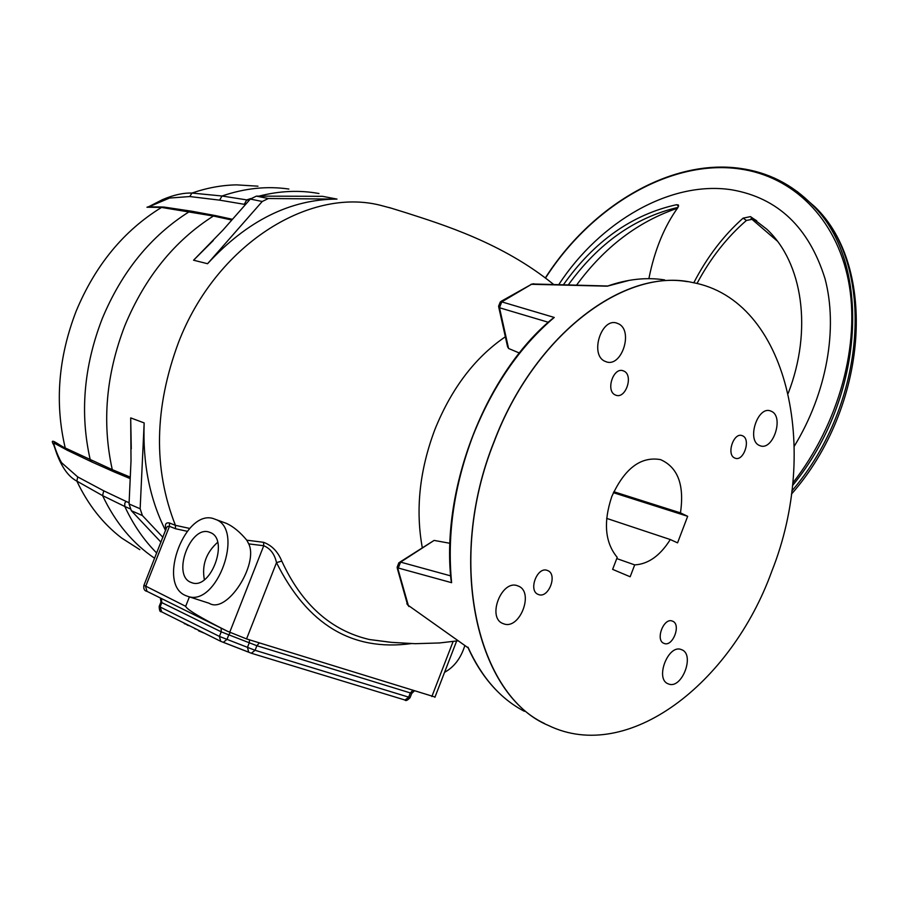 <?xml version="1.0" encoding="UTF-8"?>
<svg xmlns="http://www.w3.org/2000/svg" width="902" height="902" viewBox="0 0 902 902"><rect width="100%" height="100%" fill="white"/><g stroke="black" fill="none" stroke-linecap="round" stroke-linejoin="round"><path stroke-width="1.35" d="M148.83 206.648L162.597 199.59C173.556 194.945 183.343 192.769 191.979 193.062C206.885 187.887 221.734 185.158 236.527 184.865L257.972 186.184M154.648 558.27C132.729 543.478 115.366 522.596 102.591 495.626L76.85 481.104C68.721 476.91 61.99 467.687 56.668 453.458L53.861 445.193C48.212 435.801 59.476 445.701 65.237 447.944L65.237 447.967C54.616 403.047 58.292 357.384 76.242 310.953C95.398 265.109 123.833 230.596 161.537 207.426L146.947 207.223M166.036 529.542C164.592 524.423 165.731 522.235 169.452 522.991L175.416 525.325C153.171 468.826 154.231 407.783 178.596 342.219C215.894 245.299 308.315 187.278 379.99 205.182L391.502 208.249M91.857 461.971L66.838 450.042L65.237 447.967L112.288 469.66C101.836 422.531 106.03 374.51 124.882 325.577C144.985 277.264 174.492 240.744 213.402 216.029L161.537 207.426M165.607 530.613C149.755 499.223 142.606 463.324 144.162 422.925L140.148 508.784L142.415 515.561L162.935 537.355M156.722 553.039C143.835 540.129 133.192 524.603 124.792 506.473L102.591 495.626M139.833 549.668L121.714 538.066C102.997 523.78 88.046 504.793 76.862 481.116L77.719 476.921L103.73 490.812L126.054 501.411L124.803 503.181L124.792 506.473L129.978 508.751M130.271 477.124L112.288 469.66L114.08 471.893L92.015 462.049L90.256 459.84C79.748 413.623 83.739 366.562 102.219 318.688C121.928 271.401 151.006 235.704 189.431 211.587L191.63 211.192L215.42 215.589M288.865 189.048C267.093 185.88 244.814 188.202 222.027 196.005L191.957 193.062L189.781 196.546L169.508 198.057L149.394 206.603M756.733 220.787L753.892 218.983L746.439 220.449C726.899 237.316 710.426 258.333 697.009 283.487M558.879 284.434C600.056 221.565 670.558 180.31 731.702 189.803C777.817 197.786 808.902 227.36 824.98 278.538C838.251 328.305 826.863 392.877 794.335 446.118M563.547 284.57C594.283 241.229 631.952 214.597 676.556 204.698L678.428 204.991L677.932 207.539C664.21 226.571 654.525 250.282 648.876 278.673M449.963 543.297L434.11 540.411L399.936 562.07M544.56 723.528C475.354 691.394 446.682 559.364 493.992 441.788C533.409 337.168 620.813 269.89 687.268 281.649M629.506 280.296L607.249 286.182L531.526 284.288L501.76 301.866L554.245 317.448L551.832 319.161C485.716 373.8 441.044 488.207 450.966 579.603L451.609 582.681L398.289 568.023L397.895 568.779L397.105 567.324L398.853 562.769L400.601 562.115L450.639 575.871M397.895 568.779L408.313 605.411L468.127 647.839C476.222 665.744 486.392 680.66 498.659 692.578M771.853 571.124C731.342 683.558 627.769 764.028 548.439 725.467C476.854 695.994 445.802 561.799 494.127 441.833C534.582 334.338 625.379 266.947 692.42 282.495C787.965 299.847 820.358 449.399 771.853 571.124M604.543 361.104L606.584 361.928C621.794 367.058 633.384 331.158 618.84 323.953L616.472 322.995C601.217 318 589.852 354.339 604.543 361.104M668.517 683.953C681.878 689.714 695.341 654.142 681.529 649.666L681.461 649.643C668.235 643.611 654.491 679.42 668.348 683.885L668.517 683.953M615.063 394.862L616.19 395.313C625.841 398.707 633.475 375.57 624.15 371.196L622.887 370.688C613.213 367.351 605.67 390.667 615.063 394.862M664.052 643.397L664.097 643.408C672.802 647.298 681.529 624.195 672.509 621.151L672.362 621.095C663.646 617.239 654.965 640.499 664.052 643.397L664.097 643.408M611.782 496.596C603.19 522.359 605.005 542.609 617.216 557.368L612.627 569.365L630.16 576.761L634.692 564.889C648.267 564.156 660.129 555.711 670.299 539.543L677.56 542.857L687.674 516.305L680.458 512.877C684.528 485.039 677.887 467.281 660.535 459.614C640.758 456.175 624.5 468.499 611.782 496.596M734.499 457.923L735.356 458.272C743.699 461.35 750.96 439.691 742.853 435.937L741.895 435.542C733.54 432.498 726.336 454.315 734.499 457.923M538.37 594.474L538.415 594.497C548.563 598.973 558.034 574.112 547.57 570.526L547.379 570.459C537.231 566.028 527.817 591.069 538.37 594.474M759.022 445.295L760.454 445.881C773.059 450.425 783.985 417.434 771.841 411.504L770.195 410.816C757.556 406.351 746.743 439.714 759.022 445.295M503.451 623.722C519.721 630.622 534.762 591.498 517.985 585.962L517.895 585.928C501.783 578.701 486.403 618.073 503.203 623.62L503.451 623.722M215.477 519.383L214.699 519.09C185.981 506.868 156.486 583.504 185.429 595.478L187.887 596.402C217.078 607.012 244.825 529.091 215.477 519.383M246.776 540.185L263.519 542.305C271.739 545.293 277.816 551.539 281.774 561.067L276.508 562.622C274.614 554.11 270.363 548.484 263.745 545.733L248.738 543.883L246.776 540.185C240.259 532.315 233.573 526.745 226.706 523.487L214.879 519.157M190.649 582.264L192.058 582.805C211.068 589.919 229.412 539.148 210.279 532.552L209.58 532.281C190.773 524.479 171.684 574.698 190.649 582.264M186.906 624.466L184.403 623.214M184.245 623.643L187.312 624.669M187.142 625.086L189.815 625.909M194.933 628.468L191.991 627.003M194.821 628.739L196.58 629.28M201.574 631.772L198.778 630.385M198.587 630.859L204.54 633.26M143.846 585.545C143.452 589.029 144.512 590.957 147.003 591.351L145.605 586.559L169.452 526.34L167.659 526.362L166.543 527.681L143.959 585.251L185.677 606.324C186.782 609.47 200.661 617.757 227.315 631.208L246.55 638.92L276.508 562.622C307.311 624.601 352.208 651.594 411.199 643.6M435.023 697.02L246.55 638.92M208.069 602.919L209.163 603.269C227.011 614.476 258.761 564.246 248.738 543.883M185.677 606.324L189.397 596.898M204.371 579.704C201.687 565.148 206.107 552.689 217.63 542.316M263.519 542.305L263.745 545.733L229.683 632.37M187.131 531.278L175.507 528.73L175.416 525.347M175.416 525.325L189.623 528.425M613.822 491.725L680.458 512.877M613.394 492.684L687.674 516.305M606.663 518.379L670.299 539.543M616.754 558.575L634.692 564.889M548.292 322.262L499.494 307.751L498.547 306.308L500.328 301.911L501.929 301.2M498.772 307.311L507.578 346.763L508.581 348.476L519.349 353.02M533.026 283.983L607.418 286.002M531.526 284.288L501.298 301.223M501.76 301.866L499.494 307.751L508.581 348.476M398.289 568.023L400.601 562.115L434.11 540.411M407.388 604.171L397.286 568.305M408.313 605.411L468.037 647.76M576.682 284.976C604.34 247.238 637.928 221.666 677.425 208.238M678.045 207.381C634.985 217.472 598.443 243.247 568.44 284.716M693.796 282.777C707.044 257.138 723.472 235.602 743.09 218.149L750.475 216.627L766.768 229.187C802.622 262.448 812.815 329.873 788.213 393.306M444.551 672.328C454.134 667.108 460.899 658.178 464.834 645.55M249.155 200.391L246.753 199.906L244.262 204.314L219.614 200.143L222.027 196.005L246.753 199.906L250.835 198.53M258.919 196.151C279.564 190.829 299.577 189.961 318.958 193.524M161.548 207.415L163.736 207.032L191.292 211.147M219.614 200.143L189.781 196.546M262.234 201.484L268.334 198.519L336.987 199.094C290.185 199.274 247.047 220.821 207.561 263.722L262.234 201.484L250.316 199.071L256.394 196.129L322.476 196.309L336.987 199.094M207.561 263.722L193.569 260.204L222.817 230.247L250.316 199.071M232.468 219.299L215.601 215.623L213.402 216.029L231.814 220.054M103.73 490.812L102.591 495.615M66.432 449.782L55.338 443.773C51.076 438.406 57.266 455.487 61.584 462.715L77.719 476.921M114.08 471.893L130.204 478.601M161.018 542.203L131.331 510.701L129.054 503.959L131.016 460.821L130.7 417.897L144.162 422.925M422.283 547.604C415.371 509.607 419.577 470.235 434.888 429.499C451.507 388.401 474.993 357.496 505.345 336.773M131.275 448.869L130.7 417.897M126.054 501.411L129.11 502.73M545.541 278.008C590.968 206.795 670.13 158.955 739.685 168.933C792.384 176.194 835.974 217.63 848.421 280.657C860.733 343.628 839.131 423.76 792.734 483.066M451.609 582.681C446.964 534.638 454.101 485.603 473.02 435.565C492.796 386 519.868 346.616 554.245 317.448M524.378 711.306C500.531 698.881 481.736 677.503 467.991 647.196M404.581 699.907L251.331 653.24L248.704 652.225L247.486 647.343L255.086 650.297L410.106 697.573M248.332 652.011L223.516 642.382M411.729 693.356L256.878 645.719L255.086 650.297L251.331 653.24L220.708 641.322L219.411 636.406L247.486 647.343L249.279 642.776L228.792 634.805L227 639.371L223.324 642.337L220.708 641.322M161.74 611.872L160.082 606.978L219.411 636.406L221.215 631.84L161.819 602.604L160.082 606.978L159.237 606.302L160.906 602.074M414.176 691.056L411.673 693.503L410.049 697.72C407.388 700.426 405.697 701.192 404.942 700.031L408.595 697.37L410.23 693.142L412.586 690.56M259.325 642.9L256.878 645.719L249.279 642.776L249.55 639.856M230.213 632.629L228.792 634.805L221.215 631.84L221.17 628.153M161.357 598.466L161.819 602.604L160.962 601.927L160.364 597.981M431.844 696.558L453.108 641.514M281.774 561.067C301.742 604.453 330.978 630.611 369.482 639.529L389.247 642.134M175.507 528.73L169.452 526.34L169.452 522.991M607.249 286.182C627.217 279.146 646.339 277.061 664.605 279.902M797.323 191.607L814.777 206.705C875.515 264.827 867.6 402.608 791.832 491.015M740.497 168.471C768.301 172.327 792.238 184.482 812.319 204.901C871.975 262.2 865.627 396.801 792.475 485.626M676.556 204.698L678.654 206.084M750.475 216.627L753.892 218.983M743.09 218.149L746.439 220.449M245.468 204.562L244.262 204.314M256.394 196.129L268.334 198.519M316.85 196.377L322.476 196.309M193.569 260.204L213.3 240.484M129.054 503.959L140.148 508.784M131.331 510.701L142.415 515.561M389.236 207.55L405.979 212.737C442.532 224.519 502.583 242.897 553.4 284.277M791.415 494.172C868.615 406.509 877.567 266.575 814.777 206.705L812.319 204.901C792.182 184.436 768.188 172.271 740.339 168.403C670.389 158.391 590.934 206.423 545.372 277.872M161.278 611.68C160.026 612.142 159.327 610.406 159.18 606.448M220.607 641.266L161.402 611.736M147.003 591.351L225.444 630.272M434.911 697.314L456.649 641.006M209.163 603.269L187.887 596.402M457.979 640.803L439.522 642.957L415.168 643.69L391.761 642.382L369.482 639.529L389.495 642.168M533.781 283.758L531.007 284.299M406.836 603.72L408.989 606.539M162.698 207.009L148.469 206.795M147.635 207.009L148.413 206.772M751.05 218.51L777.265 241.037"/></g></svg>
